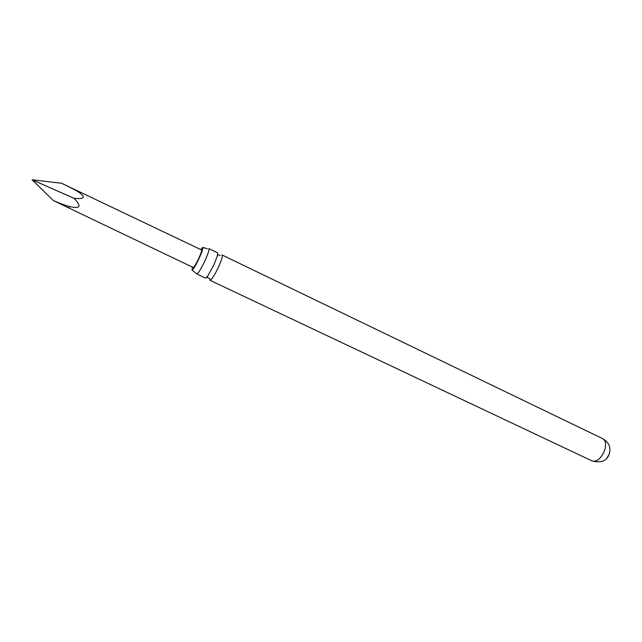 <?xml version="1.0" encoding="UTF-8"?>
<svg xmlns="http://www.w3.org/2000/svg" width="642" height="642" viewBox="0 0 642 642"><rect width="100%" height="100%" fill="white"/><g stroke="black" fill="none" stroke-linecap="round" stroke-linejoin="round"><path stroke-width="0.96" d="M205.464 278.155L207.839 275.908L214.051 264.504L217.317 256.07L217.574 252.812L208.843 248.598C209.452 249.521 208.241 253.413 205.199 260.275C201.476 268.147 198.731 272.73 196.95 274.006L205.464 278.155M192.295 267.064L192.151 269.985C194.261 269.672 204.509 247.868 202.752 247.435L200.665 249.537M32.1 179.768L61.64 183.283L201.508 249.939C201.901 250.565 201.05 253.245 198.94 257.972C196.107 263.926 194.173 267.088 193.138 267.465L68.806 207.976L69.424 206.499C65.067 205.328 59.69 203.337 53.302 200.529L32.1 179.768L74.023 198.306C81.927 206.443 80.394 209.18 69.424 206.499M67.458 185.963L76.879 190.987C86.253 196.95 85.298 199.389 74.023 198.306M221.755 255.01L222.092 254.994C222.798 255.957 221.65 259.866 218.641 266.703C214.942 274.551 212.149 279.085 210.271 280.305L209.814 278.853M609.089 454.432L607.131 457.69M53.302 200.529L68.806 207.976M604.315 451.206C600.768 458.797 596.723 462.063 592.181 461.012C601.394 463.131 607.043 460.852 609.13 454.183C611.232 447.691 609.138 442.539 602.83 438.727C605.912 440.773 606.409 444.93 604.315 451.206M207.839 275.908L207.117 277.448L209.605 278.58M191.974 270.001L196.508 273.596M202.752 247.435L207.398 248.727M217.317 256.07L218.063 254.537L220.086 255.596M210.006 280.305L592.181 461.012M222.092 254.994L602.83 438.727"/></g></svg>
